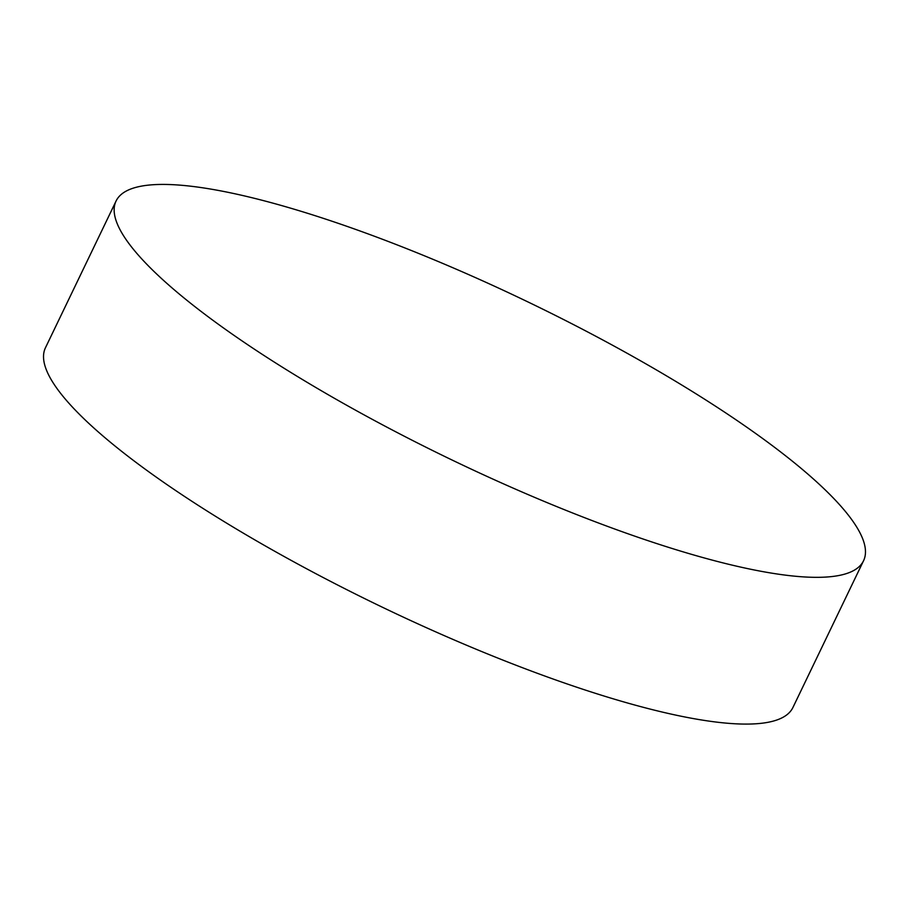 <?xml version="1.0" encoding="UTF-8"?>
<svg xmlns="http://www.w3.org/2000/svg" width="909" height="909" viewBox="0 0 909 909"><rect width="100%" height="100%" fill="white"/><g stroke="black" fill="none" stroke-linecap="round" stroke-linejoin="round"><path stroke-width="1.36" d="M336.83 222.853A414.765 87.673 -154.3 0 1 832.917 497.598A414.765 87.673 -154.3 0 1 863.55 560.751A414.765 87.673 -154.3 0 1 642.799 538.912A414.765 87.673 -154.3 0 1 146.713 264.178A414.765 87.673 -154.3 0 1 116.079 201.014A414.765 87.673 -154.3 0 1 336.83 222.853M863.55 560.751L792.921 707.497A414.765 87.673 -154.3 0 1 478.668 650.287A414.765 87.673 -154.3 0 1 76.083 410.925A414.765 87.673 -154.3 0 1 45.45 347.772L116.079 201.014"/></g></svg>
